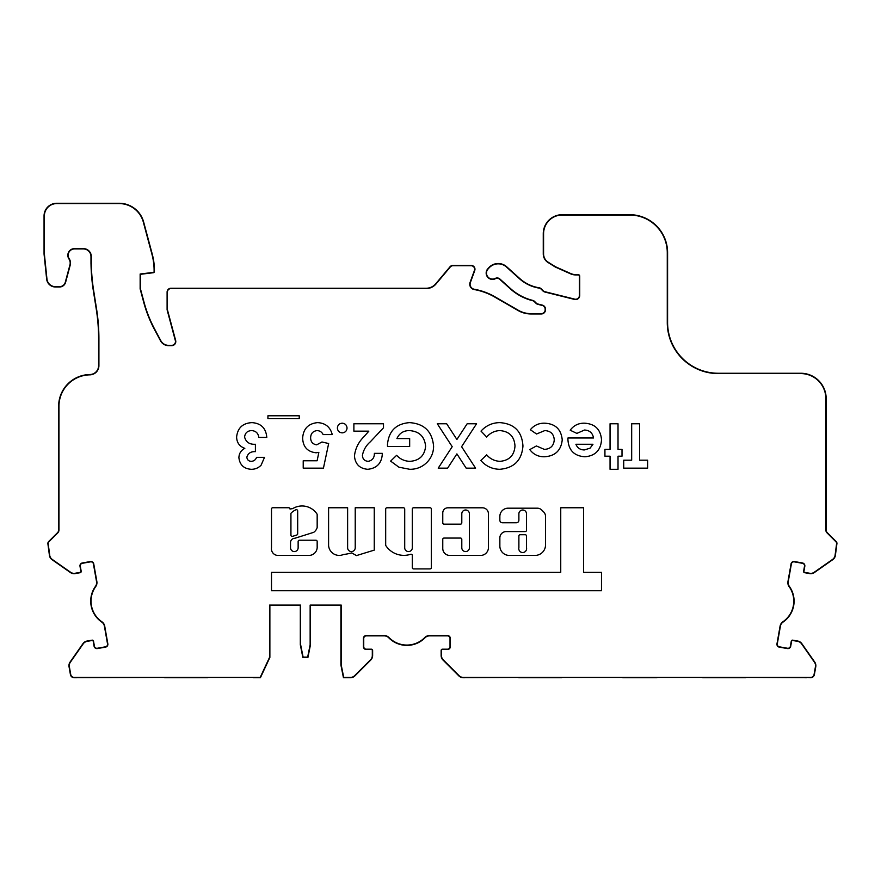 <?xml version="1.0" encoding="UTF-8"?>
<svg xmlns="http://www.w3.org/2000/svg" width="881" height="881" viewBox="0 0 881 881"><rect width="100%" height="100%" fill="white"/><g stroke="black" fill="none" stroke-linecap="round" stroke-linejoin="round"><path stroke-width="1.32" d="M290.928 535.13A1.266 1.266 0 0 0 292.58 536.342L296.787 535.009A1.266 1.266 0 0 0 297.679 533.798L297.679 510.969A1.266 1.266 0 0 0 295.895 509.802A15.362 15.362 0 0 0 291.303 512.907A1.266 1.266 0 0 0 290.928 513.81L290.928 535.13M308.912 555.426A8.281 8.281 0 0 0 317.171 546.528L317.171 541.496A1.266 1.266 0 0 0 315.905 540.229L299.408 540.229A1.266 1.266 0 0 0 298.141 541.496L298.141 547.762A3.81 3.81 0 0 1 294.331 551.572A3.81 3.81 0 0 1 290.532 547.762L290.532 542.663A4.273 4.273 0 0 1 294.805 538.291L313.724 532.322A9.173 9.173 0 0 0 317.105 527.796A1.266 1.266 0 0 0 317.171 527.389L317.171 514.647A1.266 1.266 0 0 0 316.962 513.942A17.906 17.906 0 0 0 292.899 508.502A1.266 1.266 0 0 1 292.25 508.678L289.992 509.02A1.266 1.266 0 0 0 288.715 507.742L272.769 507.742A1.266 1.266 0 0 0 271.502 509.02L271.502 547.762A6.652 6.652 0 0 0 277.537 555.426L308.746 555.426A8.281 8.281 0 0 0 308.912 555.426M339.174 555.404A10.605 10.605 0 0 0 343.414 554.523A64.621 64.621 0 0 0 351.794 552.916L356.453 555.592L374.26 550.118L374.26 507.764L355.23 507.764L355.23 547.762A3.81 3.81 0 0 1 351.42 551.572A3.81 3.81 0 0 1 347.621 547.762L347.621 507.764L328.591 507.764L328.591 545.35A10.605 10.605 0 0 0 339.174 555.404M403.905 555.36A21.64 21.64 0 0 0 410.656 554.281A1.266 1.266 0 0 1 412.319 555.482L412.319 567.639A1.266 1.266 0 0 0 413.585 568.906L430.082 568.906A1.266 1.266 0 0 0 431.349 567.639L431.349 509.042A1.266 1.266 0 0 0 430.082 507.775L413.585 507.775A1.266 1.266 0 0 0 412.319 509.042L412.319 547.762A3.81 3.81 0 0 1 408.509 551.572A3.81 3.81 0 0 1 404.709 547.762L404.709 509.042A1.266 1.266 0 0 0 403.443 507.775L386.946 507.775A1.266 1.266 0 0 0 385.68 509.042L385.68 544.998A1.266 1.266 0 0 0 385.889 545.702A21.64 21.64 0 0 0 403.905 555.36M518.887 547.762A3.898 3.898 0 0 0 522.686 552.53A3.898 3.898 0 0 0 526.497 547.762L526.497 536A1.266 1.266 0 0 0 525.23 534.723L520.153 534.723A1.266 1.266 0 0 0 518.887 536L518.887 547.762M465.597 551.572A3.81 3.81 0 0 1 461.798 547.762L461.798 539.326A1.266 1.266 0 0 0 460.532 538.06L444.035 538.06A1.266 1.266 0 0 0 442.769 539.326L442.769 548.445A6.982 6.982 0 0 0 449.75 555.437L480.563 555.437A7.874 7.874 0 0 0 488.437 547.553L488.437 513.81A6.013 6.013 0 0 0 482.425 507.797L447.889 507.797A5.121 5.121 0 0 0 442.769 512.918L442.769 522.885A1.266 1.266 0 0 0 444.035 524.151L460.532 524.151A1.266 1.266 0 0 0 461.798 522.885L461.798 513.81A3.81 3.81 0 0 1 465.597 510A3.81 3.81 0 0 1 469.408 513.81L469.408 547.762A3.81 3.81 0 0 1 465.597 551.572M97.395 648.559A2.852 2.852 0 0 1 94.091 646.247L93.21 641.247A0.947 0.947 0 0 0 92.109 640.476L87.109 641.357A6.024 6.024 0 0 0 83.221 643.835L70.359 662.204A6.024 6.024 0 0 0 69.357 666.708L70.744 674.538A3.491 3.491 0 0 0 74.18 677.423L260.203 677.423L269.553 657.369L269.553 605.104L300.63 605.104L300.63 644.716L303.108 657.116L307.667 657.116L310.145 644.716L310.145 605.104L341.233 605.104L341.233 665.023L343.711 677.423L350.429 677.423A6.024 6.024 0 0 0 354.691 675.65L370.549 659.803A6.024 6.024 0 0 0 372.311 655.541L372.311 650.464A0.947 0.947 0 0 0 371.364 649.506L366.287 649.506A2.852 2.852 0 0 1 363.435 646.654L363.435 638.406A2.852 2.852 0 0 1 366.287 635.553L384.226 635.553A6.663 6.663 0 0 1 388.984 637.547A25.053 25.053 0 0 0 424.774 637.547A6.663 6.663 0 0 1 429.532 635.553L447.482 635.553A2.852 2.852 0 0 1 450.334 638.406L450.334 646.654A2.852 2.852 0 0 1 447.482 649.506L442.405 649.506A0.947 0.947 0 0 0 441.447 650.464L441.447 655.541A6.024 6.024 0 0 0 443.22 659.803L459.067 675.65A6.024 6.024 0 0 0 463.329 677.423L810.63 677.423A3.491 3.491 0 0 0 814.066 674.538L815.443 666.708A6.024 6.024 0 0 0 814.451 662.204L801.589 643.835A6.024 6.024 0 0 0 797.701 641.357L792.702 640.476A0.947 0.947 0 0 0 791.59 641.247L790.709 646.247A2.852 2.852 0 0 1 787.405 648.559L779.289 647.128A2.852 2.852 0 0 1 776.976 643.824L780.081 626.149A6.663 6.663 0 0 1 782.879 621.81A25.053 25.053 0 0 0 789.09 586.57A6.663 6.663 0 0 1 787.955 581.537L791.072 563.862A2.852 2.852 0 0 1 794.376 561.549L802.492 562.981A2.852 2.852 0 0 1 804.816 566.285L803.935 571.284A0.947 0.947 0 0 0 804.705 572.386L809.705 573.267A6.024 6.024 0 0 0 814.209 572.276L832.578 559.413A6.024 6.024 0 0 0 835.056 555.526L836.631 543.401A2.225 2.225 0 0 0 835.981 541.826L827.061 532.906A4.119 4.119 0 0 1 825.849 529.988L825.849 398.63A25.053 25.053 0 0 0 800.796 373.577L718.334 373.577A51.065 51.065 0 0 1 667.269 322.512L667.269 252.737A37.74 37.74 0 0 0 629.53 214.997L562.287 214.997A18.71 18.71 0 0 0 543.577 233.707L543.577 253.882A9.834 9.834 0 0 0 548.202 262.219L555.459 266.756L570.734 273.55A12.367 12.367 0 0 0 575.767 274.63L578.145 274.63A1.586 1.586 0 0 1 579.731 276.216L579.731 295.443A4.119 4.119 0 0 1 574.61 299.441L544.843 292.018A4.119 4.119 0 0 1 542.927 290.939L541.077 289.089A3.491 3.491 0 0 0 539.15 288.109A38.379 38.379 0 0 1 519.482 278.726L506.487 267.02A12.367 12.367 0 0 0 489.021 267.934L488.041 269.024A6.024 6.024 0 0 0 495.265 278.418A4.119 4.119 0 0 1 499.912 279.024L510.573 288.627A51.693 51.693 0 0 0 532.686 300.377A4.119 4.119 0 0 1 534.613 301.456L536.243 303.097A3.491 3.491 0 0 0 537.862 304.011L542.355 305.134A4.119 4.119 0 0 1 545.46 309.484A4.119 4.119 0 0 1 541.352 313.955L530.902 313.955A25.692 25.692 0 0 1 518.061 310.508L494.715 297.04A63.113 63.113 0 0 0 474.198 289.552A5.396 5.396 0 0 1 470.08 282.405L474.441 270.423A3.491 3.491 0 0 0 471.159 265.743L452.933 265.743A3.491 3.491 0 0 0 450.257 266.987L436.04 283.935A13.006 13.006 0 0 1 426.085 288.583L170.914 288.583A3.491 3.491 0 0 0 167.423 292.074L167.423 309.793L175.649 340.473A4.119 4.119 0 0 1 171.663 345.671L168.623 345.671A9.195 9.195 0 0 1 160.507 340.793L154.285 329.087A127.183 127.183 0 0 1 143.724 302.293L140.145 288.935L140.145 274.013L153.272 272.405A0.947 0.947 0 0 0 154.109 271.458L154.109 270.61A63.113 63.113 0 0 0 151.95 254.268L143.35 222.155A25.053 25.053 0 0 0 119.144 203.577L56.736 203.577A12.367 12.367 0 0 0 44.369 215.955L44.369 253.992L46.946 278.991A8.568 8.568 0 0 0 55.47 286.677L59.479 286.677A6.024 6.024 0 0 0 65.304 282.206L69.94 264.917A7.29 7.29 0 0 0 68.96 258.981A6.663 6.663 0 0 1 74.5 248.618L83.376 248.618A7.929 7.929 0 0 1 91.305 256.547L91.305 263.683A4.119 4.119 0 0 1 91.338 264.091A189.977 189.977 0 0 0 93.65 290.576L96.569 309.055A190.615 190.615 0 0 1 98.914 338.877L98.914 365.659A9.195 9.195 0 0 1 89.862 374.854A31.397 31.397 0 0 0 58.961 406.251L58.961 529.988A4.119 4.119 0 0 1 57.75 532.906L48.94 541.716A2.599 2.599 0 0 0 48.169 543.555L49.754 555.526A6.024 6.024 0 0 0 52.232 559.413L70.601 572.276A6.024 6.024 0 0 0 75.105 573.267L80.105 572.386A0.947 0.947 0 0 0 80.876 571.284L79.995 566.285A2.852 2.852 0 0 1 82.307 562.981L90.435 561.549A2.852 2.852 0 0 1 93.738 563.862L96.855 581.537A6.663 6.663 0 0 1 95.71 586.57A25.053 25.053 0 0 0 101.921 621.81A6.663 6.663 0 0 1 104.718 626.149L107.834 643.824A2.852 2.852 0 0 1 105.522 647.128L97.395 648.559M164.571 677.423L74.18 677.731A3.81 3.81 0 0 1 70.425 674.593L69.048 666.763A6.343 6.343 0 0 1 70.095 662.027L82.957 643.659A6.343 6.343 0 0 1 87.054 641.049L92.053 640.168A1.266 1.266 0 0 1 93.518 641.192L94.41 646.191A2.533 2.533 0 0 0 97.339 648.251L105.467 646.819A2.533 2.533 0 0 0 107.526 643.879L104.41 626.204A6.343 6.343 0 0 0 101.744 622.074A25.373 25.373 0 0 1 95.456 586.383A6.343 6.343 0 0 0 96.536 581.592L93.419 563.917A2.533 2.533 0 0 0 90.49 561.858L82.362 563.289A2.533 2.533 0 0 0 80.303 566.23L81.184 571.229A1.266 1.266 0 0 1 80.16 572.705L75.16 573.586A6.343 6.343 0 0 1 70.414 572.529L52.045 559.666A6.343 6.343 0 0 1 49.446 555.581L47.86 543.555A2.918 2.918 0 0 1 48.708 541.496L57.529 532.686A3.81 3.81 0 0 0 58.642 529.988L58.642 406.251A31.716 31.716 0 0 1 89.862 374.535A8.876 8.876 0 0 0 98.606 365.659L98.606 338.877A190.296 190.296 0 0 0 96.26 309.11L93.331 290.631A190.296 190.296 0 0 1 91.018 264.091A3.81 3.81 0 0 0 90.985 263.705L90.985 256.547A7.61 7.61 0 0 0 83.376 248.938L74.5 248.938A6.343 6.343 0 0 0 69.225 258.805A7.61 7.61 0 0 1 70.238 264.994L65.612 282.294A6.343 6.343 0 0 1 59.479 286.997L55.47 286.997A8.876 8.876 0 0 1 46.638 279.024L44.05 254.014L44.05 215.955A12.686 12.686 0 0 1 56.736 203.269L119.144 203.269A25.373 25.373 0 0 1 143.658 222.067L152.259 254.191A63.432 63.432 0 0 1 154.417 270.61L154.417 271.458A1.266 1.266 0 0 1 153.305 272.725L140.464 274.299L140.464 288.902L144.032 302.216A126.864 126.864 0 0 0 154.56 328.932L160.782 340.639A8.876 8.876 0 0 0 168.623 345.352L171.663 345.352A3.81 3.81 0 0 0 175.341 340.562L167.104 309.826L167.104 292.074A3.81 3.81 0 0 1 170.914 288.263L426.085 288.263A12.686 12.686 0 0 0 435.798 283.726L450.015 266.789A3.81 3.81 0 0 1 452.933 265.423L471.159 265.423A3.81 3.81 0 0 1 474.738 270.533L470.377 282.515A5.077 5.077 0 0 0 474.253 289.243A63.432 63.432 0 0 1 494.88 296.765L518.215 310.233A25.373 25.373 0 0 0 530.902 313.636L541.352 313.636A3.81 3.81 0 0 0 545.152 309.484A3.81 3.81 0 0 0 542.278 305.443L537.784 304.319A3.81 3.81 0 0 1 536.011 303.317L534.382 301.687A3.81 3.81 0 0 0 532.609 300.685A52.012 52.012 0 0 1 510.363 288.858L499.692 279.255A3.81 3.81 0 0 0 495.408 278.704A6.343 6.343 0 0 1 487.799 268.815L488.779 267.725A12.686 12.686 0 0 1 506.696 266.778L519.691 278.484A38.059 38.059 0 0 0 539.205 287.79A3.81 3.81 0 0 1 541.297 288.858L543.148 290.708A3.81 3.81 0 0 0 544.921 291.71L574.687 299.133A3.81 3.81 0 0 0 579.412 295.443L579.412 276.216A1.266 1.266 0 0 0 578.145 274.938L575.767 274.938A12.686 12.686 0 0 1 570.613 273.848L555.316 267.031L548.026 262.483A10.154 10.154 0 0 1 543.258 253.882L543.258 233.707A19.03 19.03 0 0 1 562.287 214.678L629.53 214.678A38.059 38.059 0 0 1 667.589 252.737L667.589 322.512A50.746 50.746 0 0 0 718.334 373.258L800.796 373.258A25.373 25.373 0 0 1 826.169 398.63L826.169 529.988A3.81 3.81 0 0 0 827.281 532.686L836.212 541.606A2.533 2.533 0 0 1 836.95 543.401L835.364 555.581A6.343 6.343 0 0 1 832.754 559.666L814.385 572.529A6.343 6.343 0 0 1 809.65 573.586L804.65 572.705A1.266 1.266 0 0 1 803.615 571.229L804.496 566.23A2.533 2.533 0 0 0 802.437 563.289L794.321 561.858A2.533 2.533 0 0 0 791.38 563.917L788.264 581.592A6.343 6.343 0 0 0 789.354 586.383A25.373 25.373 0 0 1 783.055 622.074A6.343 6.343 0 0 0 780.401 626.204L777.284 643.879A2.533 2.533 0 0 0 779.344 646.819L787.46 648.251A2.533 2.533 0 0 0 790.4 646.191L791.281 641.192A1.266 1.266 0 0 1 792.757 640.168L797.757 641.049A6.343 6.343 0 0 1 801.842 643.659L814.705 662.027A6.343 6.343 0 0 1 815.762 666.763L814.374 674.593A3.81 3.81 0 0 1 810.63 677.731L806.666 677.423M518.887 513.81A3.81 3.81 0 0 1 522.686 510.011A3.81 3.81 0 0 1 526.497 513.81L526.497 530.307A1.266 1.266 0 0 1 525.23 531.573L506.201 531.573A6.343 6.343 0 0 0 499.857 537.917L499.857 546.022A9.405 9.405 0 0 0 509.262 555.426L535.031 555.426A10.495 10.495 0 0 0 545.526 544.932L545.526 516.442A6.343 6.343 0 0 0 543.665 511.949L541.76 510.044A6.343 6.343 0 0 0 537.278 508.183L508.106 508.183A8.248 8.248 0 0 0 499.857 516.442L499.857 520.231A2.533 2.533 0 0 0 502.39 522.763L516.343 522.763A2.533 2.533 0 0 0 518.887 520.231L518.887 513.81M622.008 456.204L618.022 456.204L618.022 469.298L610.048 469.298L610.048 456.204L604.928 456.204L604.928 449.376L610.048 449.376L610.048 423.761L618.022 423.761L618.022 449.376L622.008 449.376L622.008 456.204M639.65 460.19L647.623 460.19L647.623 468.163L623.715 468.163L623.715 460.19L631.677 460.19L631.677 423.761L639.65 423.761L639.65 460.19M601.492 590.744L601.492 572.353L583.585 572.353L583.585 507.764L560.745 507.764L560.745 572.353L271.502 572.353L271.502 590.744L601.492 590.744M584.951 456.776C574.203 456.039 568.531 450.279 567.926 439.498L567.948 437.989L593.541 437.989C592.605 432.945 589.587 430.291 584.499 430.027L576.868 433.397L570.205 430.214C573.751 425.391 578.553 423.056 584.588 423.188C595.027 423.871 600.666 429.41 601.514 439.806C600.798 450.202 595.281 455.862 584.951 456.776M562.232 439.872C561.098 450.499 555.14 456.138 544.359 456.776C538.269 456.821 533.412 454.42 529.789 449.596L536.386 445.962L544.315 449.376C550.438 449.068 553.753 445.885 554.259 439.828C553.808 433.981 550.636 430.908 544.755 430.589L536.54 434.003L530.351 429.752C534.018 425.27 538.765 423.089 544.59 423.188C555.294 423.706 561.164 429.256 562.232 439.872M522.951 446.028C521.805 460.278 514.075 468.042 499.769 469.298C492.16 469.133 485.849 466.192 480.828 460.466L486.675 454.871C490.243 458.968 494.715 461.115 500.089 461.336C509.317 460.444 514.284 455.345 514.989 446.05C514.394 436.558 509.383 431.404 499.934 430.589C494.615 430.787 490.188 432.945 486.675 437.053L481.004 431.095C486.103 425.512 492.402 422.693 499.901 422.627C514.339 423.728 522.026 431.536 522.951 446.028M476.555 423.761L461.6 446.7L475.575 468.163L466.181 468.163L456.898 453.902L447.603 468.163L438.209 468.163L452.206 446.689L437.284 423.761L446.667 423.761L456.898 439.487L467.161 423.761L476.555 423.761M409.764 469.298L398.939 467.205L390.613 461.104L396.637 455.323C400.26 459.221 404.709 461.215 409.995 461.336C419.455 460.631 424.664 455.587 425.611 446.193C424.598 436.491 419.191 431.294 409.39 430.589C403.52 430.589 399.368 433.243 396.924 438.562L409.665 438.562L409.665 446.535L387.53 446.535L387.464 444.641C388.697 431.051 396.065 423.706 409.544 422.627C424.235 423.651 432.252 431.514 433.584 446.182C433.573 452.041 431.635 457.151 427.759 461.534C422.924 466.776 416.922 469.364 409.764 469.298M362.421 455.422C362.664 459.078 364.591 461.049 368.225 461.336C372.366 460.488 374.414 457.834 374.381 453.363L382.343 453.363C381.925 462.954 377.068 468.274 367.773 469.298C359.657 468.615 355.208 464.177 354.448 455.984C355.34 448.407 358.589 441.899 364.194 436.469L368.831 431.161L353.887 431.161L353.887 423.761L383.488 423.761L383.488 427.803L370.339 441.788C366.055 445.5 363.424 450.037 362.421 455.422M342.213 423.188C345.165 423.475 346.773 425.094 347.048 428.045C346.773 430.985 345.154 432.593 342.213 432.868C339.262 432.604 337.654 430.996 337.379 428.045C337.643 425.094 339.262 423.475 342.213 423.188M321.95 441.987L328.657 443.528L323.437 468.163L303.218 468.163L303.218 460.763L317.116 460.763L318.856 452.371L316.103 452.79C307.491 451.81 302.998 446.898 302.646 438.077C303.328 428.75 308.273 423.607 317.49 422.627C325.331 423.001 330.243 426.988 332.247 434.575L323.14 434.575C321.884 432.042 319.847 430.721 317.039 430.589C312.909 431.139 310.773 433.54 310.619 437.802C310.729 441.899 312.755 444.244 316.708 444.828L321.95 441.987M267.923 415.788L299.232 415.788L299.232 418.64L267.923 418.64L267.923 415.788M246.856 457.151C247.132 459.827 248.618 461.226 251.349 461.336C253.937 461.148 255.677 459.816 256.536 457.349L264.509 457.349L261.106 465.179C258.43 467.943 255.16 469.32 251.294 469.298C243.905 468.813 239.764 464.937 238.894 457.657C239.07 453.429 241.053 450.323 244.83 448.352C239.522 446.447 236.78 442.658 236.615 436.998C237.639 427.902 242.771 423.111 252.01 422.627C261.095 423.309 266.018 428.243 266.789 437.428L258.816 437.428C258.21 433.155 255.798 430.886 251.581 430.589C247.396 430.809 245.061 432.978 244.588 437.075C246.019 442.218 249.62 444.619 255.402 444.255L255.402 451.656C250.92 451.413 248.079 453.241 246.856 457.151M561.814 677.423L622.713 677.423M702.631 677.423L656.962 677.423M518.678 677.423L463.329 677.731A6.343 6.343 0 0 1 458.847 675.881L442.989 660.023A6.343 6.343 0 0 1 441.139 655.541L441.139 650.464A1.266 1.266 0 0 1 442.405 649.187L447.482 649.187A2.533 2.533 0 0 0 450.015 646.654L450.015 638.406A2.533 2.533 0 0 0 447.482 635.873L429.532 635.873A6.343 6.343 0 0 0 425.005 637.778A25.373 25.373 0 0 1 388.763 637.778A6.343 6.343 0 0 0 384.226 635.873L366.287 635.873A2.533 2.533 0 0 0 363.743 638.406L363.743 646.654A2.533 2.533 0 0 0 366.287 649.187L371.364 649.187A1.266 1.266 0 0 1 372.63 650.464L372.63 655.541A6.343 6.343 0 0 1 370.769 660.023L354.911 675.881A6.343 6.343 0 0 1 350.429 677.731L343.447 677.731L340.914 665.045L340.914 605.104M745.767 677.423L806.666 677.731M310.464 605.104L310.464 644.749L307.932 657.435L302.855 657.435L300.311 644.749L300.311 605.104M253.376 677.423L207.707 677.423M269.872 605.104L269.872 657.435L260.402 677.731L253.376 677.731M269.872 605.423L300.311 605.423M207.707 677.731L164.571 677.731M340.914 605.423L310.464 605.423M561.814 677.731L518.678 677.731M656.962 677.731L622.713 677.731M745.767 677.731L702.631 677.731M592.968 444.255L575.899 444.255C577.418 447.977 580.227 449.872 584.301 449.949L590.083 448.165L592.968 444.255"/></g></svg>
